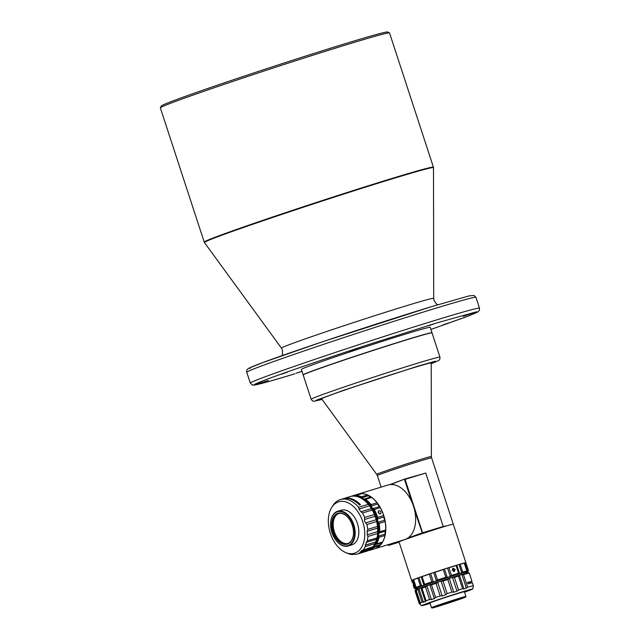 <?xml version="1.0" encoding="UTF-8"?>
<svg xmlns="http://www.w3.org/2000/svg" width="640" height="640" viewBox="0 0 640 640"><rect width="100%" height="100%" fill="white"/><g stroke="black" fill="none" stroke-linecap="round" stroke-linejoin="round"><path stroke-width="0.96" d="M389.544 32.968A120.568 2.824 161.9 0 0 389.496 32.912A120.568 2.824 161.9 0 0 347.6 44.392A120.568 2.824 161.9 0 0 226.736 83.472A120.568 2.824 161.9 0 0 160.36 107.808A120.568 2.824 161.9 0 0 160.352 107.88L204.224 242.104A120.568 2.824 -18.1 0 1 269.392 218.112A120.568 2.824 -18.1 0 1 391.472 178.616A120.568 2.824 -18.1 0 1 433.416 167.192L389.544 32.968M389.496 32.912L387.696 32A119.136 2.792 161.9 0 0 346.296 43.344A119.136 2.792 161.9 0 0 226.864 81.96A119.136 2.792 161.9 0 0 161.272 106.008L160.36 107.808M256.888 384.104L268.312 380.472L256.888 384.104M473.8 312.688L463.272 316.256L473.8 312.688M359.584 347.568L349.056 351.136L359.584 347.568M287.264 372.232L281.504 374.184L287.264 372.232M302.008 371.368L296.064 373.24L301.968 371.248M448.792 322.904L443.032 324.856L448.792 322.904M434.232 323.848L428.472 325.792L434.232 323.848M431.984 332.736L430.216 327.312A67.776 1.592 161.9 0 0 365.304 346.856A67.776 1.592 161.9 0 0 301.376 369.424L303.144 374.848A67.776 1.592 -18.1 0 1 367.072 352.28A67.776 1.592 -18.1 0 1 431.984 332.736A67.776 1.592 -18.1 0 1 431.952 332.816M432 332.84L431.824 332.752A67.632 1.584 161.9 0 0 388.264 345.448A67.632 1.584 161.9 0 0 317.848 368.976A67.632 1.584 161.9 0 0 303.288 374.76L303.2 374.944A67.776 1.592 -18.1 0 1 317.792 369.144A67.776 1.592 -18.1 0 1 410.616 338.632A67.776 1.592 -18.1 0 1 432 332.84A67.776 1.592 -18.1 0 1 432.032 332.872L439.96 357.144A67.776 1.592 -18.1 0 0 418.544 362.904A67.776 1.592 -18.1 0 0 349.056 385.328A67.776 1.592 -18.1 0 0 311.128 399.248L303.192 374.984A67.776 1.592 -18.1 0 1 303.2 374.944M431.224 363.104A57.784 1.352 161.9 0 0 431.36 362.952A57.784 1.352 161.9 0 0 376.008 379.616A57.784 1.352 161.9 0 0 321.504 398.864A57.784 1.352 161.9 0 0 321.696 398.904M389.744 484.64L404.704 479.056L405.096 479.368L425.76 473.056L443.216 526.48L446.712 525.872A28.536 0.672 -18.1 0 1 453.28 524.176A28.536 0.672 -18.1 0 1 453.28 524.184A28.536 0.672 161.9 0 0 425.952 532.416A28.536 0.672 161.9 0 0 399.032 541.912L411.632 580.448A28.536 0.672 -18.1 0 1 438.544 570.944A28.536 0.672 -18.1 0 1 465.88 562.72A28.536 0.672 -18.1 0 1 465.816 562.792M390.584 484.552L404.704 479.056L425.76 473.056M399.128 542.2L388.552 545.424L402.912 540.28M407.896 538.496L422.432 533.288L440.28 527.84M446.096 526.056L446.712 525.872M443.216 526.48L422.56 532.784L422.432 533.288L414.712 510.744M411.784 501.76L404.52 479.552L405.096 479.368L422.56 532.784L407.936 538.008M387.976 544.704L388.112 545.112L396.616 542.064M388.552 545.424L388.112 545.112M374.816 548.72L404.624 539.616A28.536 18.256 -107 0 0 413.488 506.168A28.536 18.256 -107 0 0 387.96 485.032L358.144 494.136A28.536 18.256 73 0 1 383.68 515.272A28.536 18.256 73 0 1 374.816 548.72A28.536 18.256 73 0 1 374.48 548.816M412.296 580.088A28.392 0.664 161.9 0 0 411.768 580.384L411.672 580.568A28.536 0.672 -18.1 0 1 412.048 580.336L413.408 579.664M413.4 579.624L413.64 579.672A28.536 0.672 -18.1 0 1 417.872 578.104L418.512 577.728A28.392 0.664 161.9 0 0 413.4 579.624L416.024 587.68M459.44 564.376L460.152 564.304A28.536 0.672 -18.1 0 1 464.208 563.168L464.336 563A28.392 0.664 161.9 0 0 459.44 564.376L456.608 565.224A28.392 0.664 161.9 0 0 448.008 567.904L444.096 569.152A28.392 0.664 161.9 0 0 434.088 572.416L430.152 573.728A28.392 0.664 161.9 0 0 421.424 576.704L418.512 577.728M465.336 562.776L465.656 562.848A28.536 0.672 -18.1 0 1 465.912 562.84L465.728 562.752A28.392 0.664 161.9 0 0 465.336 562.776L464.352 563.048M359 494.4A4.28 2.736 73 0 1 358.752 494.312A2.856 1.824 -107 0 0 358.416 494.208L357.696 494.28L358.416 494.208M370.76 497.024L364.44 498.952L365.648 499.256L371.624 497.432L371.088 497.072A2.856 1.824 -107 0 0 370.76 497.024A4.28 2.736 73 0 1 368.528 495.704A2.856 1.824 -107 0 0 368.232 495.376L367.504 494.984A28.536 18.256 73 0 0 361.616 493.656L354.224 496.104M385.12 534.08L378.8 536.008L379.016 537.28L384.992 535.456L385.168 534.56A2.856 1.824 -107 0 0 385.12 534.08A4.28 2.736 73 0 1 385.496 531.112A2.856 1.824 -107 0 0 385.648 530.752A28.392 18.16 -107 0 0 384.968 520.624A2.856 1.824 -107 0 0 384.76 520.184A4.28 2.736 73 0 1 383.976 516.952A2.856 1.824 -107 0 0 383.96 516.48A28.392 18.16 -107 0 0 379.816 506.904A2.856 1.824 -107 0 0 379.504 506.616A4.28 2.736 73 0 1 377.76 503.992A2.856 1.824 -107 0 0 377.584 503.528A28.392 18.16 -107 0 0 376.336 501.96A28.392 18.16 -107 0 0 376.312 501.928M380.48 544.592L374.16 546.52L373.896 547.424L379.872 545.6L380.36 544.976A2.856 1.824 -107 0 0 380.48 544.592A4.28 2.736 73 0 1 381.92 542.68A2.856 1.824 -107 0 0 382.208 542.528L382.536 542.064A28.536 18.256 73 0 0 384.992 535.456M412.216 582.24L411.672 580.584A28.536 0.672 -18.1 0 1 411.672 580.568M417.136 588.36A27.824 0.656 -18.1 0 1 415.912 588.664A27.824 0.656 -18.1 0 1 415.112 588.784A27.824 0.656 -18.1 0 1 416.088 588.256L416.16 587.4L416.088 588.256L415.232 588.168L412.56 579.992M447.536 568.056L450.208 576.232L448.712 577.12L445.808 577.288A28.536 0.672 -18.1 0 0 437.52 579.992L435.024 581.592L431.832 581.888A28.536 0.672 -18.1 0 0 424.6 584.352L423.088 585.664L421.608 585.76L418.936 577.584M430.152 573.728L429.304 574.16A28.536 0.672 -18.1 0 0 422.072 576.624L421.424 576.704M444.096 569.152L443.288 569.56A28.536 0.672 -18.1 0 0 434.992 572.264L434.088 572.416M456.608 565.224L456.056 565.536A28.536 0.672 -18.1 0 0 448.928 567.752L448.008 567.904M465.912 562.84A28.536 0.672 -18.1 0 1 465.92 562.856L468.448 570.584A28.536 0.672 -18.1 0 1 468.448 570.6A28.536 0.672 -18.1 0 0 468.176 570.576L467.176 571.584L466.736 570.896A28.536 0.672 -18.1 0 0 462.68 572.032L460.48 573.456L459.488 573.344L456.816 565.168M416.088 588.256A27.824 0.656 -18.1 0 1 423.088 585.664A27.824 0.656 -18.1 0 1 435.024 581.592A27.824 0.656 -18.1 0 1 448.712 577.12A27.824 0.656 -18.1 0 1 460.48 573.456A27.824 0.656 -18.1 0 1 467.176 571.584L464.208 563.168M364.44 498.952L363 498.68L362.208 497.632L368.528 495.704M377.584 503.528L377.008 502.784A28.536 18.256 73 0 0 376.288 501.896A28.536 18.256 73 0 0 371.624 497.432M378.8 536.008L378.472 534.48L379.712 531.792A28.536 18.256 73 0 0 379.144 523.392L377.544 520.616L377.688 517.416A28.536 18.256 73 0 0 374.256 509.472L371.88 507.512L371.44 505.92L377.76 503.992M383.96 516.48L383.664 515.584A28.536 18.256 73 0 0 380.232 507.648L379.816 506.904M385.648 530.752L385.688 529.96A28.536 18.256 73 0 0 385.128 521.568L384.968 520.624M374.16 546.52L374.416 545.384L375.6 544.608L381.92 542.68M379.872 545.6A28.536 18.256 73 0 1 375.056 548.64L367.888 550.488M413.256 585.44L414.2 588.312A28.536 0.672 -18.1 0 1 414.2 588.312A28.536 0.672 -18.1 0 1 414.568 588.072L415.232 588.168M413.64 579.672L416.16 587.4A28.536 0.672 -18.1 0 1 420.4 585.832L421.608 585.76M452.24 570.304L453.104 568.168L455.152 569.392L454.344 571.512L452.24 570.304M450.208 576.232L451.456 575.48A28.536 0.672 -18.1 0 1 458.584 573.264L459.488 573.344M351.08 496.344A28.536 18.256 73 0 1 351.712 496.112L352.424 496.24L351.712 496.112M362.208 497.632L361.52 496.808A28.536 18.256 73 0 0 355.632 495.48L354.544 495.904M365.648 499.256A28.536 18.256 73 0 1 371.032 504.608L371.44 505.92M378.888 510.664C380.904 511.032 381.456 512.072 380.536 513.8L380.288 513.912C378.336 513.504 377.784 512.464 378.632 510.784L378.888 510.664M379.016 537.28A28.536 18.256 73 0 1 376.56 543.888L375.6 544.608M373.896 547.424A28.536 18.256 73 0 1 369.08 550.472L375.056 548.64M453.584 571.568L453.792 569.896L452.496 568.616M467.176 571.584A27.824 0.656 -18.1 0 1 467.984 571.496A27.824 0.656 -18.1 0 1 467 571.992A27.824 0.656 -18.1 0 1 466.104 572.352M356.408 496.4A27.824 17.8 73 0 1 363 498.68A27.824 17.8 73 0 1 371.88 507.512A27.824 17.8 73 0 1 377.544 520.616A27.824 17.8 73 0 1 378.472 534.48A27.824 17.8 73 0 1 374.416 545.384A27.824 17.8 73 0 1 370.44 548.992M379.576 513.904L378.136 511.608M466.352 573.104L466.032 572.12A25.76 0.608 161.9 0 0 457.064 574.56A25.76 0.608 161.9 0 0 430.984 583A25.76 0.608 161.9 0 0 417.056 588.128L417.376 589.112M469.728 583.368L469.376 582.28A25.784 0.608 161.9 0 0 467.536 582.648M463.496 574.616L467.616 587.232L463.96 589L459.528 575.44L460.448 574.808L463.496 574.616A28.536 0.672 -18.1 0 1 469.28 573.144L468.376 572.688A27.824 0.656 161.9 0 0 460.448 574.808A27.824 0.656 161.9 0 0 450.728 577.824A27.824 0.656 161.9 0 0 439.36 581.504A27.824 0.656 161.9 0 0 428.48 585.152A27.824 0.656 161.9 0 0 420.12 588.088A27.824 0.656 161.9 0 0 415.848 589.752A27.824 0.656 161.9 0 0 415.496 589.968L415.04 590.872A28.536 0.672 -18.1 0 1 415.04 590.872A28.536 0.672 -18.1 0 1 415.056 590.856L415.848 589.752M467.616 587.232A28.536 0.672 -18.1 0 1 473.408 585.768L472.432 582.784A28.536 0.672 161.9 0 0 467.936 583.872L467.496 582.512A28.536 0.672 -18.1 0 1 471.992 581.424A28.536 0.672 -18.1 0 1 469.464 582.552M377.576 534.376A27.824 17.8 -107 0 0 377.6 534.168A27.824 17.8 -107 0 0 377.784 529.688A27.824 17.8 -107 0 0 375.768 517.952A27.824 17.8 -107 0 0 370.6 507.296A27.824 17.8 -107 0 0 368.592 504.656A27.824 17.8 -107 0 0 368.456 504.496M343.152 498.728A28.536 18.256 73 0 1 343.672 498.56A28.536 18.256 73 0 1 360.512 504.72L359.464 505.04A28.536 18.256 -107 0 0 342.624 498.88L340.312 499.584A28.536 18.256 73 0 1 358.544 507.288L368.296 504.312A28.536 18.256 73 0 0 350.072 496.608L343.672 498.56M422.104 602.208A28.536 0.672 -18.1 0 0 420.328 602.904L416.208 590.296A28.536 0.672 -18.1 0 1 417.984 589.6L420.12 588.088L420.968 588.136L425.4 601.688L422.104 602.208L417.984 589.6M426.976 586.024L428.48 585.152L431.504 584.856L435.624 597.464L434.352 598.576L431.408 599.584L426.976 586.024L425.448 586.928A28.536 0.672 -18.1 0 0 421.96 588.152L420.968 588.136M431.504 584.856A28.536 0.672 -18.1 0 1 436.04 583.336L439.36 581.504L441.144 581.28L445.576 594.832L442.176 595.952L440.16 595.944L436.04 583.336M449.32 578.632L450.728 577.824L454.416 577.392L458.536 590L456.968 591.168L453.752 592.192L449.32 578.632L447.784 579.496A28.536 0.672 -18.1 0 0 443.04 581.032L441.144 581.28M454.416 577.392A28.536 0.672 -18.1 0 1 458.472 576.136L459.528 575.44M469.28 573.144A28.536 0.672 -18.1 0 1 469.288 573.16L471.992 581.424M473.408 585.768A28.536 0.672 -18.1 0 1 473.408 585.776L472.728 589A26.888 0.632 -18.1 0 1 464.544 592.16M369.504 505.816L372.24 510.048L362.488 513.024L360.928 511.8L359.016 509.016L369.504 505.816L368.592 504.656M372.24 510.048A28.536 18.256 73 0 1 374.4 514.488L376.232 519.68L365.744 522.88L364.52 521.144L364.64 517.472L374.4 514.488M377.688 528.12L377.656 533.472L367.904 536.448L367.272 534.744L367.192 531.32L377.688 528.12L377.496 526.432A28.536 18.256 73 0 0 376.656 521.536L376.232 519.68M377.656 533.472A28.536 18.256 73 0 1 377.552 534.592A28.536 18.256 73 0 1 377.024 537.896L375.712 541.944L365.216 545.152L367.264 540.872L377.024 537.896M362.128 550.456L373.056 546.736A28.536 18.256 73 0 0 375.048 543.608L375.712 541.944M369.312 550.048L359.56 553.032A28.536 18.256 73 0 1 356.984 554.168L366.736 551.192A28.536 18.256 73 0 0 369.312 550.048L372.336 547.336L361.792 550.552L373.056 546.736M331.76 507.376A26.888 17.2 73 0 1 362.752 521.712A26.888 17.2 73 0 1 361.848 546.816A26.888 17.2 73 0 1 345.536 552.48A26.888 17.2 73 0 1 330.104 532.536A26.888 17.2 73 0 1 331.76 507.376L332.952 505.504A28.536 18.256 73 0 1 340.312 499.584M430.096 603.416A26.888 0.632 -18.1 0 1 421.616 605.704L419.168 603.504A28.536 0.672 -18.1 0 1 419.16 603.496A28.536 0.672 -18.1 0 1 419.176 603.464L415.056 590.856M421.96 588.152L426.08 600.76A28.536 0.672 -18.1 0 1 429.568 599.536L425.448 586.928M435.624 597.464A28.536 0.672 -18.1 0 1 440.16 595.944M443.04 581.032L447.168 593.64A28.536 0.672 -18.1 0 1 451.904 592.112L447.784 579.496M458.536 590A28.536 0.672 -18.1 0 1 462.592 588.744L458.472 576.136M421.616 605.704A26.888 0.632 -18.1 0 1 446.976 596.744A26.888 0.632 -18.1 0 1 472.728 589M463.96 589L462.592 588.744M453.752 592.192L451.904 592.112M447.168 593.64L445.576 594.832M431.408 599.584L429.568 599.536M426.08 600.76L425.4 601.688M415.408 590.312L419.84 603.864L420.4 603.6L420.328 602.904L420.4 603.6L419.176 603.464L415.04 590.888M362.488 513.024A28.536 18.256 73 0 1 364.64 517.472M376.656 521.536L366.904 524.52A28.536 18.256 73 0 1 367.744 529.408L377.496 526.432M367.904 536.448A28.536 18.256 73 0 1 367.264 540.872M375.048 543.608L365.288 546.584A28.536 18.256 73 0 1 363.304 549.72M356.984 554.168A28.536 18.256 73 0 1 356.592 554.28L352.744 554.312M351.784 554.576L352.52 554.464L351.784 554.576A28.536 18.256 73 0 1 348.392 553.704L346.664 552.968M359.016 509.016L358.544 507.288M359.56 553.032L361.568 550.616M365.288 546.584L365.216 545.152M367.192 531.32L367.744 529.408M366.904 524.52L365.744 522.88M465.944 596.456L464.4 591.712A18.12 0.424 161.9 0 0 452.912 595.048A18.12 0.424 161.9 0 0 433.848 601.408A18.12 0.424 161.9 0 0 429.952 602.976L431.496 607.72A18.12 0.424 -18.1 0 1 435.4 606.16A18.12 0.424 -18.1 0 1 454.456 599.792A18.12 0.424 -18.1 0 1 465.944 596.456A18.12 0.424 -18.1 0 1 465.944 596.472L465.672 597.008A17.696 0.416 -18.1 0 1 461.864 598.52A17.696 0.416 -18.1 0 1 443.44 604.68A17.696 0.416 -18.1 0 1 432.048 608A17.696 0.416 -18.1 0 1 448.728 602.104A17.696 0.416 -18.1 0 1 465.672 597.008M348.176 545.968L351.848 544.848A18.12 11.592 -107 0 0 357.64 524.128A18.12 11.592 -107 0 0 341.256 510.184L337.592 511.304A18.12 11.592 73 0 1 353.8 524.728A18.12 11.592 73 0 1 348.176 545.968A18.12 11.592 73 0 1 336.592 541.064A18.12 11.592 73 0 1 336.504 540.96M432.048 608L431.504 607.728A18.12 0.424 -18.1 0 1 431.496 607.72M330.704 521.976A18.12 11.592 73 0 1 330.72 521.848A18.12 11.592 73 0 1 337.592 511.304M353.224 524.912A17.696 11.32 73 0 1 350.784 543.848A17.696 11.32 73 0 1 336.424 540.864A17.696 11.32 73 0 1 330.696 522.104A17.696 11.32 73 0 1 340.576 511.552A17.696 11.32 73 0 1 353.224 524.912M437 606.112L433.536 607.496L437.976 606.328L448.976 602.856L464.176 597.48L437 606.112M332.848 532.216A16.12 10.312 -107 0 0 344.384 544.384A16.12 10.312 -107 0 0 353.384 534.776A16.12 10.312 -107 0 0 348.168 517.68A16.12 10.312 -107 0 0 335.08 514.96A16.12 10.312 -107 0 0 332.848 532.216M449.488 602.224L461.176 598.232M436.4 606.336L448.192 602.648M348.248 517.776A15.696 10.04 -107 0 0 338.296 513.624A15.696 10.04 -107 0 0 336.712 514.36A15.696 10.04 -107 0 0 333.424 532.024A15.696 10.04 -107 0 0 347.464 543.648A15.696 10.04 -107 0 0 353.4 534.648M338.776 513.504A15.696 10.04 -107 0 0 334.368 531.736A15.696 10.04 -107 0 0 347.936 543.488M281.952 355.68L282.52 354.304L282.464 350.096L281.448 348.12L204.432 242.52A120.496 2.824 -18.1 0 1 269.168 218.656A120.496 2.824 -18.1 0 1 391.568 179.048A120.496 2.824 -18.1 0 1 433.496 167.656L433.416 167.192M281.448 348.12A80.096 1.88 -18.1 0 1 324.48 332.256A80.096 1.88 -18.1 0 1 405.84 305.928A80.096 1.88 -18.1 0 1 433.712 298.352L433.496 167.656M431.408 306.68L321.936 341.96L262.568 362.672L249.912 367.768L250.136 368.624M246.76 372.264A120.568 2.824 -18.1 0 1 311.936 348.272A120.568 2.824 -18.1 0 1 434.016 308.776A120.568 2.824 -18.1 0 1 475.96 297.352L473.992 295.44L468.912 295.944L431.464 306.664C370.144 325.328 261.76 361.584 249.36 368.008C247.048 369.104 246.184 370.52 246.76 372.264L250.312 383.112A120.568 2.824 -18.1 0 1 315.48 359.12A120.568 2.824 -18.1 0 1 437.56 319.624A120.568 2.824 -18.1 0 1 479.504 308.2L475.96 297.352M250.312 383.112L252.384 385.056L254.912 385.016C260.008 384.104 273.304 380.368 294.808 373.8L294.864 373.784C266.696 382.536 227.936 393.248 279.264 374.792C303 366.272 341.152 353.464 370.624 343.888L436.728 322.952L476.712 311.752L476.912 312.416L469.4 315.624L430.912 329.456L466.08 316.904L477.72 312.016L479.304 310.496L479.504 308.2M311.128 399.248L312.464 400.88L314.104 401.272L322.08 399.424L315.848 400.392L344.488 389.968L417.624 366.256L435.464 361.16L431.224 363.744L438.832 360.472L439.84 359.248L439.96 357.144M321.584 398.744L376.736 474.368A28.744 0.672 -18.1 0 1 392.176 468.672A28.744 0.672 -18.1 0 1 421.376 459.224A28.744 0.672 -18.1 0 1 431.384 456.504L431.224 362.912M431.384 456.504L431.592 457.824A28.536 0.672 161.9 0 0 421.664 460.528A28.536 0.672 161.9 0 0 392.768 469.872A28.536 0.672 161.9 0 0 377.344 475.552L376.736 474.368M421.2 576.792L423.872 584.96M433.688 572.552L436.36 580.728M433.288 581.752L430.624 573.576M447.16 577.2L444.488 569.032M459.024 564.504L461.696 572.68M465.088 562.848L467.76 571.024M352.848 496.112L358.752 494.312M379.504 506.616L373.184 508.552M377.648 518.88L383.976 516.952M384.76 520.184L378.44 522.112M379.168 533.04L385.496 531.112M414.568 588.072L412.048 580.336M420.4 585.832L417.872 578.104M424.6 584.352L422.072 576.624M431.832 581.888L429.304 574.16M437.52 579.992L434.992 572.264M445.808 577.288L443.288 569.56M458.584 573.264L456.056 565.536M448.928 567.752L451.456 575.48M462.68 572.032L460.152 564.304M468.176 570.576L465.656 562.848M351.784 496.088L357.696 494.28M361.52 496.808L367.504 494.984M371.032 504.608L377.008 502.784M374.256 509.472L380.232 507.648M377.688 517.416L383.664 515.584M379.144 523.392L385.128 521.568M379.712 531.792L385.688 529.96M376.56 543.888L382.536 542.064M423.472 602.392L419.04 588.84M429.92 585.016L434.352 598.576M442.176 595.952L437.744 582.4M452.544 577.608L456.968 591.168M461.968 574.704L466.4 588.264M364.648 519.464L375.136 516.256M371.424 508.6L360.928 511.8M366.184 542.376L376.672 539.176M377.76 531.536L367.272 534.744M370.464 548.96L359.976 552.16M353.248 554.24L352.52 554.464M204.432 242.52L204.224 242.104M437.776 304.744L436.496 303.968L434.064 300.544L433.712 298.352M453.28 524.176L431.592 457.824M381.128 487.12L377.344 475.552M465.88 562.72L453.28 524.184M464.336 563L466.952 571.016M355.24 495.544L361.296 493.696M357.728 494.272L351.752 496.096M415.112 588.784L414.208 588.328M467.984 571.496L468.448 570.6M377.6 534.168L377.552 534.592M345.536 552.48L347.384 553.296M415.976 590.232L420.24 603.264M352.384 554.568L353.472 554.232M444.808 603.432L452.68 600.864"/></g></svg>
